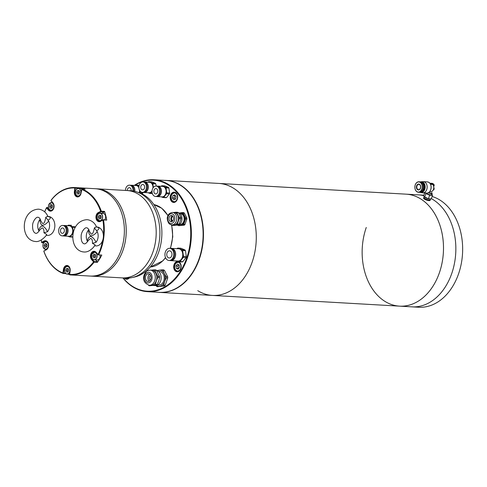 <?xml version="1.0" encoding="UTF-8"?>
<svg xmlns="http://www.w3.org/2000/svg" width="487" height="487" viewBox="0 0 487 487"><rect width="100%" height="100%" fill="white"/><g stroke="black" fill="none" stroke-linecap="round" stroke-linejoin="round"><path stroke-width="0.73" d="M164.363 180.354A56.09 40.616 93.3 0 1 165.988 180.403A56.09 40.616 93.3 0 1 199.335 259.084A56.09 40.616 93.3 0 1 159.572 292.395A56.09 40.616 93.3 0 1 157.952 292.255M252.163 262.109A56.09 40.616 -86.7 0 0 218.815 183.429A56.09 40.616 93.3 0 1 233.456 188.177A56.09 40.616 93.3 0 1 254.847 252.15A56.09 40.616 93.3 0 1 212.399 295.42A56.09 40.616 -86.7 0 0 252.163 262.109M366.267 227.466A56.09 40.616 -86.7 0 0 399.614 306.146L411.972 306.853A56.09 40.616 -86.7 0 0 451.729 273.542A56.09 40.616 -86.7 0 1 411.972 306.853L418.765 307.242A56.09 40.616 -86.7 0 0 458.529 273.931A56.09 40.616 -86.7 0 0 432.115 196.486M451.729 273.542A56.09 40.616 -86.7 0 0 431.36 198.641A56.09 40.616 -86.7 0 1 451.729 273.542M423.964 195.177L418.388 194.861A56.09 40.616 -86.7 0 1 423.787 195.677A56.09 40.616 -86.7 0 0 418.388 194.861L406.03 194.155A56.09 40.616 -86.7 0 1 439.377 272.836A56.09 40.616 -86.7 0 1 399.614 306.146A56.09 40.616 -86.7 0 0 442.062 262.877A56.09 40.616 -86.7 0 0 420.665 198.903A56.09 40.616 -86.7 0 0 406.03 194.155L165.988 180.403M159.572 292.395L212.399 295.42A56.09 40.616 93.3 0 1 197.759 290.672M415.222 184.944A5.247 3.811 -86.8 0 0 418.382 192.255L419.368 192.31A5.247 3.811 -86.8 0 0 423.093 189.193A5.247 3.811 -86.8 0 0 419.952 181.828L418.966 181.773A5.247 3.811 -86.8 0 0 415.241 184.89M420.835 182.022A5.114 3.713 93.2 0 1 423.653 189.175A5.114 3.713 93.2 0 1 420.269 192.213M423.769 189.212A5.205 3.78 -86.8 0 0 420.658 181.913A5.205 3.78 -86.8 0 0 420.476 181.907A5.406 3.926 93.2 0 1 421.218 181.754A5.406 3.926 93.2 0 1 424.767 189.346A5.406 3.926 93.2 0 1 420.622 192.523A5.406 3.926 93.2 0 1 419.879 192.292A5.205 3.78 -86.8 0 0 420.08 192.304A5.205 3.78 -86.8 0 0 423.769 189.212M420.202 192.31A5.205 3.78 -86.8 0 0 420.324 192.316A5.205 3.78 -86.8 0 0 424.019 189.23A5.205 3.78 -86.8 0 0 420.902 181.925A5.205 3.78 -86.8 0 0 420.78 181.919M420.482 192.322A5.205 3.78 -86.8 0 0 420.634 192.335A5.205 3.78 -86.8 0 0 424.329 189.242A5.205 3.78 -86.8 0 0 421.212 181.943A5.205 3.78 -86.8 0 0 421.06 181.937M430.295 199.81A3.458 0.871 -160.8 0 1 430.283 199.901A3.458 0.871 -160.8 0 1 429.278 200.163A3.458 0.871 -160.8 0 1 425.595 199.134A3.458 0.871 -160.8 0 1 423.757 197.625A3.458 0.871 -160.8 0 1 423.8 197.552M423.757 197.625L423.58 198.118A3.458 0.871 19.2 0 0 425.425 199.627A3.458 0.871 19.2 0 0 429.108 200.65A3.458 0.871 19.2 0 0 430.106 200.388L430.283 199.901M420.786 192.341A5.205 3.78 -86.8 0 0 420.945 192.353A5.205 3.78 -86.8 0 0 424.634 189.26A5.205 3.78 -86.8 0 0 421.523 181.961A5.205 3.78 -86.8 0 0 421.365 181.955M423.921 197.825A3.275 0.828 19.2 0 0 423.958 197.929A3.275 0.828 19.2 0 0 424.767 198.635A3.275 0.828 19.2 0 0 429.93 200.005A3.275 0.828 19.2 0 0 430.027 199.956M430.599 198.976L430.338 199.737A3.458 0.871 -160.8 0 1 430.149 199.913A3.458 0.871 -160.8 0 1 429.333 199.999A3.458 0.871 -160.8 0 1 424.701 198.465A3.458 0.871 -160.8 0 1 423.848 197.716A3.458 0.871 -160.8 0 1 423.812 197.46L424.104 196.632M420.622 192.523L422.448 192.822A5.607 4.073 -86.8 0 0 422.765 192.858A5.607 4.073 -86.8 0 0 426.746 189.528A5.607 4.073 -86.8 0 0 423.392 181.657A5.607 4.073 -86.8 0 0 423.069 181.657L421.218 181.754M429.68 191.659L431.896 191.543L434.221 189.133L433.241 184.622L430.465 184.208M428.712 192.517A2.514 0.633 19.2 0 0 430.989 193.095A2.514 0.633 19.2 0 0 431.719 192.907L431.786 192.712M431.847 192.803L431.774 192.736A3.05 0.773 -160.8 0 1 431.847 192.803A3.05 0.773 -160.8 0 1 432.139 193.327A3.05 0.773 -160.8 0 1 431.257 193.558A3.05 0.773 -160.8 0 1 428.268 192.767M426.088 193.047A3.05 0.773 19.2 0 0 430.794 194.873A3.05 0.773 19.2 0 0 431.683 194.642L432.139 193.327M425.121 197.478A3.592 0.907 19.2 0 0 425.206 197.527A3.592 0.907 19.2 0 0 426.484 198.142A3.592 0.907 19.2 0 0 429.199 198.921A3.592 0.907 19.2 0 0 429.291 198.933M425.206 197.527L424.658 197.211L425.9 193.643L429.668 195.177L432.517 195.336L431.275 198.903L428.426 198.739L424.14 196.687L423.733 195.835L424.731 192.968M429.796 198.982L429.199 198.921M429.668 195.177L428.426 198.739M425.492 192.791L425.9 193.643M432.517 195.336L431.592 193.96M431.841 194.191A3.592 0.907 -160.8 0 1 432.109 194.483A3.592 0.907 -160.8 0 1 431.147 195.092A3.592 0.907 -160.8 0 1 427.842 194.246A3.592 0.907 -160.8 0 1 425.693 193.022M430.191 183.721L432.986 183.879A2.691 1.723 -58.3 0 1 433.546 184.049A2.691 1.723 -58.3 0 1 434.124 185.9M429.814 183.209L432.109 183.337A2.691 1.723 -58.3 0 1 432.669 183.508L433.546 184.049M160.448 180.135L165.677 180.427A56.042 40.585 93.3 0 1 198.994 259.047A56.042 40.585 93.3 0 1 159.267 292.334L147.524 291.658A56.042 40.585 93.3 0 1 132.896 286.916A56.042 40.585 93.3 0 1 122.907 277.937M160.844 180.153L153.935 179.758A56.042 40.585 93.3 0 1 168.563 184.5A56.042 40.585 93.3 0 1 187.258 258.372A56.042 40.585 93.3 0 1 147.524 291.658M134.254 185.401A56.042 40.585 93.3 0 1 153.935 179.758M180.811 268.568A4.712 3.409 93.3 0 1 177.469 271.369A4.712 3.409 93.3 0 1 174.669 264.758A4.712 3.409 93.3 0 1 178.005 261.957A4.712 3.409 93.3 0 1 180.811 268.568M129 278.047A4.712 3.409 93.3 0 1 126.967 278.808A4.712 3.409 93.3 0 1 125.293 278.071M177.298 199.22A4.712 3.409 93.3 0 1 173.956 202.014A4.712 3.409 93.3 0 1 172.727 201.618A4.712 3.409 93.3 0 1 171.156 195.409A4.712 3.409 93.3 0 1 174.498 192.608A4.712 3.409 93.3 0 1 175.728 193.01A4.712 3.409 93.3 0 1 177.298 199.22M135.52 184.877A55.597 40.263 93.3 0 1 168.112 184.89A55.597 40.263 93.3 0 1 186.655 258.177A55.597 40.263 93.3 0 1 132.732 286.49A55.597 40.263 93.3 0 1 123.12 277.949M174.066 264.557A5.162 3.738 -86.7 0 0 175.789 271.362A5.162 3.738 -86.7 0 0 180.793 268.733A5.162 3.738 -86.7 0 0 179.07 261.933A5.162 3.738 -86.7 0 0 174.066 264.557M124.404 278.022A5.162 3.738 -86.7 0 0 129.238 278.022M172.276 202.008A5.162 3.738 -86.7 0 0 177.28 199.384A5.162 3.738 -86.7 0 0 175.557 192.578A5.162 3.738 -86.7 0 0 170.553 195.208A5.162 3.738 -86.7 0 0 172.276 202.008M44.713 211.888A43.3 31.357 93.3 0 1 46.466 207.882L48.414 210.116A4.712 3.409 -86.7 0 0 52.566 210.25A4.712 3.409 -86.7 0 0 53.887 204.753A4.712 3.409 -86.7 0 0 52.9 202.787L50.952 200.553A43.3 31.357 93.3 0 1 74.876 187.994L74.383 191.501L75.01 191.592L75.278 187.568A43.751 31.679 -86.7 0 0 75.071 187.556L95.154 188.706A43.751 31.679 93.3 0 1 123.795 239.123A43.751 31.679 93.3 0 1 90.15 276.056A43.751 31.679 -86.7 0 0 122.657 216.624A43.751 31.679 -86.7 0 0 95.154 188.706L97.01 188.81A43.751 31.679 93.3 0 1 124.508 216.733A43.751 31.679 93.3 0 1 92.006 276.166A43.751 31.679 -86.7 0 0 125.652 239.233A43.751 31.679 -86.7 0 0 97.01 188.81L126.973 190.527A43.751 31.679 93.3 0 1 150.781 208.43A43.751 31.679 93.3 0 1 151.877 254.811A43.751 31.679 93.3 0 1 121.969 277.882A43.751 31.679 -86.7 0 0 154.476 218.45A43.751 31.679 -86.7 0 0 126.973 190.527L130.68 190.74A43.751 31.679 -86.7 0 1 136.859 191.951A43.751 31.679 -86.7 0 1 154.489 208.643A43.751 31.679 -86.7 0 1 145.911 269.725A43.751 31.679 -86.7 0 1 131.953 277.596A43.751 31.679 -86.7 0 1 125.676 278.095L127.04 278.588A4.486 3.251 93.3 0 1 125.701 278.095M131.953 277.596L134.369 277.073A43.075 31.192 -86.7 0 0 148.109 269.323A43.075 31.192 -86.7 0 0 161.501 226.199A43.075 31.192 -86.7 0 0 139.197 192.742L136.859 191.951M102.684 240.371A43.3 31.357 93.3 0 1 98.057 254.543L96.109 252.309A4.712 3.409 -86.7 0 0 91.288 253.021A4.712 3.409 -86.7 0 0 91.623 259.644L93.571 261.872A43.3 31.357 93.3 0 1 69.647 274.437L70.14 270.924A4.712 3.409 -86.7 0 0 70.018 268.501A4.712 3.409 -86.7 0 0 66.549 265.512A4.712 3.409 -86.7 0 0 63.432 269.469L62.939 272.982A43.3 31.357 93.3 0 1 43.854 251.103L46.295 249.825A4.712 3.409 -86.7 0 0 48.414 243.737A4.712 3.409 -86.7 0 0 44.067 241.041L41.632 242.325A43.3 31.357 93.3 0 1 41.298 239.994M43.854 251.103L46.496 249.423A4.261 3.086 -86.7 0 0 48.414 243.914A4.261 3.086 -86.7 0 0 45.735 241.193A4.261 3.086 -86.7 0 0 44.487 241.479L42.01 242.776L41.639 242.544A43.751 31.679 -86.7 0 1 41.273 240.006M69.647 274.437L70.128 270.869A4.261 3.086 -86.7 0 0 70.018 268.678A4.261 3.086 -86.7 0 0 67.34 265.957A4.261 3.086 -86.7 0 0 64.059 269.555L63.213 273.457A43.751 31.679 -86.7 0 1 43.842 251.249L43.781 250.988M46.466 207.882L46.965 207.523L48.937 209.781A4.261 3.086 -86.7 0 0 50.721 210.725A4.261 3.086 -86.7 0 0 53.893 204.93A4.261 3.086 -86.7 0 0 52.998 203.152L51.019 200.888L50.995 200.315A43.751 31.679 -86.7 0 1 75.071 187.556M74.383 191.501A4.712 3.409 -86.7 0 0 77.086 196.882A4.712 3.409 -86.7 0 0 81.092 192.955L81.585 189.443A43.3 31.357 93.3 0 1 100.669 211.321L98.234 212.6L98.648 213.038L101.119 211.742L101.302 211.212L104.516 211.395A43.751 31.679 93.3 0 1 105.789 215.662A43.751 31.679 93.3 0 1 106.72 220.1L103.506 219.917A43.751 31.679 -86.7 0 1 98.593 254.878L101.807 255.06A43.751 31.679 93.3 0 1 97.363 262.329L94.149 262.146A43.751 31.679 -86.7 0 1 70.067 274.905L125.676 278.095M46.6 207.547L46.545 207.584A43.751 31.679 -86.7 0 0 44.676 211.857M52.633 202.744A43.751 31.679 93.3 0 1 52.633 202.738L51.372 202.671A3.817 2.764 93.3 0 1 52.681 203.225A3.817 2.764 93.3 0 1 53.454 208.46A3.817 2.764 93.3 0 1 50.934 210.287A3.817 2.764 93.3 0 1 49.625 209.733A3.817 2.764 93.3 0 1 48.846 204.491A3.817 2.764 93.3 0 1 51.372 202.671L48.822 204.503C47.909 207.608 48.615 209.532 50.934 210.287L52.127 210.354M75.278 187.568L78.492 187.751A43.751 31.679 93.3 0 1 85.14 189.187L81.926 189.005A43.751 31.679 -86.7 0 1 101.302 211.212M98.234 212.6A4.712 3.409 -86.7 0 0 96.109 218.687A4.712 3.409 -86.7 0 0 100.456 221.384L102.897 220.106A43.3 31.357 93.3 0 1 103.384 235.385M63.231 273.286L62.939 272.982M69.604 274.668L69.866 274.893A43.751 31.679 -86.7 0 0 70.067 274.905M98.057 254.543L96.207 252.68A4.261 3.086 -86.7 0 0 94.423 251.736A4.261 3.086 -86.7 0 0 91.325 254.494A4.261 3.086 -86.7 0 0 92.146 259.309L94.119 261.574L94.149 262.146M93.991 261.86L93.571 261.872M98.252 254.902L98.593 254.878M101.119 211.742L104.334 211.924L101.862 213.221L98.648 213.038A4.261 3.086 -86.7 0 0 96.584 217.707A4.261 3.086 -86.7 0 0 99.409 221.268A4.261 3.086 -86.7 0 0 100.657 220.982L103.128 219.686L103.506 219.917M103.183 219.801L102.897 220.106M100.669 211.321L101.071 211.455M75.497 191.616L75.01 191.592A4.261 3.086 -86.7 0 0 77.804 196.505A4.261 3.086 -86.7 0 0 81.079 192.907L81.926 189.005M74.876 187.994L75.242 187.781M41.669 242.648L41.632 242.325M69.617 274.583A43.751 31.679 93.3 0 1 67.675 274.065M65.909 273.609L63.213 273.457M65.483 273.225L63.56 273.116M95.72 259.906L97.333 261.756L94.119 261.574M98.179 254.938L101.807 255.06M106.72 220.1L103.128 219.686M75.515 188.031L78.693 188.463M46.965 207.523L48.456 207.608M43.696 242.873L42.01 242.776M97.363 262.329L97.333 261.756M104.334 211.924L104.516 211.395M78.724 188.213L78.492 187.751M82.62 189.047A3.817 2.764 -86.7 0 0 81.475 188.621L78.45 188.451A3.817 2.764 93.3 0 1 80.994 192.353A3.817 2.764 93.3 0 1 78.06 196.066A3.817 2.764 93.3 0 1 78.011 196.066A3.817 2.764 93.3 0 1 75.473 192.164A3.817 2.764 93.3 0 1 78.401 188.451A3.817 2.764 93.3 0 1 78.45 188.451L78.401 188.451C74.858 188.067 74.444 196.127 78.011 196.066L79.204 196.133M77.348 194.009L78.833 194.057L79.661 192.304L78.991 190.502L77.506 190.454L76.684 192.207L77.348 194.009M76.684 192.207L78.23 192.292L78.857 194.009M79.028 190.594L78.23 192.292M77.506 190.454L79.01 190.539M51.756 208.278L52.578 206.525L51.914 204.723L50.423 204.674L49.601 206.421L50.264 208.229L51.756 208.278M49.601 206.421L51.147 206.512L51.78 208.223M51.945 204.808L51.147 206.512M50.423 204.674L51.926 204.759M47.099 245.509L46.435 243.707L44.95 243.652L44.128 245.405L44.792 247.207L46.277 247.262L47.099 245.509M46.454 243.737L44.95 243.652M44.128 245.405L45.668 245.497L46.302 247.207M46.472 243.792L45.668 245.497M68.046 268.471L66.555 268.416L65.733 270.169L66.396 271.971L67.882 272.026L68.71 270.273L68.046 268.471M68.077 268.556L67.279 270.261L65.733 270.169M66.555 268.416L68.058 268.501M67.279 270.261L67.906 271.971M95.769 252.266L94.581 252.199L92.031 254.025C91.118 257.136 91.824 259.06 94.143 259.815A3.817 2.764 93.3 0 1 92.834 259.261A3.817 2.764 93.3 0 1 92.055 254.019A3.817 2.764 93.3 0 1 94.581 252.199A3.817 2.764 93.3 0 1 95.89 252.753A3.817 2.764 93.3 0 1 96.67 257.988A3.817 2.764 93.3 0 1 94.143 259.815L97.169 259.985A3.817 2.764 -86.7 0 0 100.06 255.048M93.638 254.196L92.81 255.949L93.48 257.757L94.965 257.806L95.787 256.052L95.123 254.251L93.638 254.196L95.135 254.287M92.81 255.949L94.356 256.04L94.989 257.751M95.16 254.336L94.356 256.04M104.827 219.783A3.817 2.764 -86.7 0 0 105.46 215.741A3.817 2.764 -86.7 0 0 103.086 213.385L100.054 213.215A3.817 2.764 93.3 0 1 102.313 215.199A3.817 2.764 93.3 0 1 101.071 220.368A3.817 2.764 93.3 0 1 99.622 220.83A3.817 2.764 93.3 0 1 97.363 218.846M98.289 216.971L98.952 218.773L100.438 218.821L101.266 217.068L100.602 215.266L99.111 215.217L98.289 216.971L99.835 217.056L100.462 218.773M100.632 215.357L99.835 217.056M99.111 215.217L100.614 215.303M47.896 216.624L48.237 216.678L47.793 216.161C46.058 212.369 43.227 210.067 39.301 209.258L38.388 209.16C20.74 210.232 19.949 238.825 34.431 241.375L35.344 241.473C40.068 242.593 46.758 235.617 46.697 234.381L43.946 232.804C44.098 229.73 43.434 228.099 41.955 227.904L39.782 230.01C38.126 232.488 36.799 233.596 35.813 233.322L35.654 233.303C33.353 232.451 32.343 229.578 32.629 224.684C33.055 220.69 36.61 216.52 37.919 217.318L38.077 217.33C39.009 217.214 39.928 218.389 40.847 220.867L42.442 223.344C44.39 224.684 45.48 219.162 45.754 217.299L47.787 216.149M48.079 216.569L48.718 216.612C51.019 217.476 50.782 218.663 48.012 220.179L48.663 221.043C46.49 223.77 44.347 225.183 42.253 225.28C40.975 224.696 40.159 222.833 39.794 219.698L40.33 219.016M46.21 235.178A9.466 6.855 -86.7 0 0 46.983 235.361A9.466 6.855 -86.7 0 0 54.781 226.985A9.466 6.855 -86.7 0 0 48.986 216.551A9.466 6.855 -86.7 0 0 48.012 216.502M39.027 231.215L38.656 230.375A8.188 5.929 93.3 0 1 37.785 224.817A8.188 5.929 93.3 0 1 39.794 219.698M38.656 230.375C39.636 227.581 40.805 226.108 42.18 225.968C44.177 226.601 45.955 228.519 47.525 231.721L43.946 232.804M48.663 221.043A8.188 5.929 93.3 0 1 49.54 226.601A8.188 5.929 93.3 0 1 47.525 231.721M45.754 217.299L48.012 220.179M95.184 244.912L92.439 243.348C92.615 240.274 91.964 238.63 90.485 238.417L88.293 240.505C86.607 242.983 85.262 244.09 84.263 243.817L84.081 243.798C81.883 243.068 80.921 240.213 81.183 235.233C81.713 230.984 85.353 227.07 86.57 227.849L86.753 227.867C87.709 227.813 88.604 228.981 89.444 231.374L91.008 233.863C92.95 235.227 94.082 229.724 94.375 227.873L96.414 226.692C94.746 222.973 91.97 220.678 88.104 219.814L87.039 219.692C69.659 220.574 68.259 249.064 82.729 251.852L83.794 251.974C87.009 252.339 90.278 250.738 93.614 247.171L95.184 244.912M96.676 227.088L97.345 227.143C99.64 228.038 99.391 229.249 96.609 230.765L97.254 231.635C95.056 234.338 92.907 235.726 90.807 235.799C89.535 235.184 88.731 233.297 88.403 230.15L88.938 229.48M94.709 245.679A9.466 6.855 -86.7 0 0 95.458 245.862A9.466 6.855 -86.7 0 0 103.317 237.607A9.466 6.855 -86.7 0 0 97.619 227.076A9.466 6.855 -86.7 0 0 96.609 227.015M87.544 241.68L87.173 240.809A8.188 5.929 93.3 0 1 86.345 235.239A8.188 5.929 93.3 0 1 88.403 230.15M87.173 240.809C88.171 238.04 89.358 236.597 90.728 236.481C92.719 237.145 94.484 239.08 96.024 242.295L92.439 243.348M97.254 231.635A8.188 5.929 93.3 0 1 98.082 237.206A8.188 5.929 93.3 0 1 96.024 242.295M94.375 227.873L96.609 230.765M157.106 193.205A2.691 1.948 93.3 0 1 155.657 193.942A2.691 1.948 93.3 0 1 153.959 192.201A2.691 1.948 93.3 0 1 154.519 189.309A2.691 1.948 93.3 0 1 155.968 188.566A2.691 1.948 93.3 0 1 157.666 190.307A2.691 1.948 93.3 0 1 157.106 193.205M153.314 187.489A5.205 3.768 93.3 0 1 156.114 186.058A5.205 3.768 93.3 0 1 159.395 189.425A5.205 3.768 93.3 0 1 158.312 195.019A5.205 3.768 93.3 0 1 155.517 196.45A5.205 3.768 93.3 0 1 152.23 193.083A5.205 3.768 93.3 0 1 153.314 187.489M155.517 196.45L156.443 196.505A5.205 3.768 -86.7 0 0 159.237 195.074A5.205 3.768 -86.7 0 0 160.32 189.48A5.205 3.768 -86.7 0 0 157.039 186.113L156.114 186.058M157.368 186.15A5.247 3.805 93.3 0 1 157.965 186.119A5.247 3.805 93.3 0 1 161.276 189.516A5.247 3.805 93.3 0 1 160.186 195.159A5.247 3.805 93.3 0 1 157.368 196.602A5.247 3.805 93.3 0 1 156.777 196.505M157.368 196.602L162.001 196.87A5.247 3.805 -86.7 0 0 164.819 195.427A5.247 3.805 -86.7 0 0 165.915 189.778A5.247 3.805 -86.7 0 0 162.603 186.387L157.965 186.119M163.078 197.527A5.966 4.322 93.3 0 0 163.735 197.308L166.536 193.765A5.966 4.322 93.3 0 0 166.749 192.876L166.006 187.879A5.966 4.322 93.3 0 0 165.562 187.203L162.025 185.754L164.923 185.918L168.459 187.373A5.966 4.322 -86.7 0 1 168.904 188.043L169.646 193.041A5.966 4.322 -86.7 0 1 169.433 193.929L166.633 197.478A5.966 4.322 -86.7 0 1 165.976 197.692L163.078 197.527L161.148 196.821M161.897 186.344A5.339 3.866 93.3 0 1 165.848 189.297A5.339 3.866 93.3 0 1 164.868 195.488A5.339 3.866 93.3 0 1 161.294 196.827M161.361 185.973A5.966 4.322 93.3 0 1 162.025 185.754M169.433 193.929L166.536 193.765M163.735 197.308L166.633 197.478M168.904 188.043L166.006 187.879M166.749 192.876L169.646 193.041M165.562 187.203L168.459 187.373M143.969 189.114A2.691 1.948 93.3 0 1 142.521 189.851A2.691 1.948 93.3 0 1 140.822 188.11A2.691 1.948 93.3 0 1 141.382 185.218A2.691 1.948 93.3 0 1 142.831 184.476A2.691 1.948 93.3 0 1 144.529 186.217A2.691 1.948 93.3 0 1 143.969 189.114M140.177 183.398A5.205 3.768 93.3 0 1 142.977 181.968A5.205 3.768 93.3 0 1 146.258 185.334A5.205 3.768 93.3 0 1 145.175 190.928A5.205 3.768 93.3 0 1 142.381 192.359A5.205 3.768 93.3 0 1 139.093 188.993A5.205 3.768 93.3 0 1 140.177 183.398M142.381 192.359L143.306 192.414A5.205 3.768 -86.7 0 0 146.1 190.983A5.205 3.768 -86.7 0 0 147.184 185.383A5.205 3.768 -86.7 0 0 143.902 182.022L142.977 181.968M144.231 182.059A5.247 3.805 93.3 0 1 144.828 182.028A5.247 3.805 93.3 0 1 148.139 185.425A5.247 3.805 93.3 0 1 147.05 191.068A5.247 3.805 93.3 0 1 144.231 192.511A5.247 3.805 93.3 0 1 143.641 192.414M144.231 192.511L148.864 192.779A5.247 3.805 -86.7 0 0 151.682 191.336A5.247 3.805 -86.7 0 0 152.072 190.77M152.936 188.037A5.247 3.805 -86.7 0 0 149.466 182.296L144.828 182.028M153.265 187.556L152.869 183.788A5.966 4.322 93.3 0 0 152.425 183.112L148.888 181.663L151.786 181.828L155.323 183.282A5.966 4.322 -86.7 0 1 155.767 183.952L156.309 186.071M148.76 182.254A5.339 3.866 93.3 0 1 153.015 187.915M152.06 190.928A5.339 3.866 93.3 0 1 151.725 191.397A5.339 3.866 93.3 0 1 148.158 192.736M148.225 181.882A5.966 4.322 93.3 0 1 148.888 181.663M148.011 192.73L149.941 193.436A5.966 4.322 93.3 0 0 150.599 193.217L151.767 191.434M150.599 193.217L152.291 193.315M155.767 183.952L152.869 183.788M152.425 183.112L155.323 183.282M152.376 193.576L149.941 193.436M127.259 190.545A2.691 1.948 93.3 0 1 127.923 188.426A2.691 1.948 93.3 0 1 129.365 187.684A2.691 1.948 93.3 0 1 131.131 190.77M125.439 190.441A5.205 3.768 93.3 0 1 126.717 186.606A5.205 3.768 93.3 0 1 129.512 185.176A5.205 3.768 93.3 0 1 132.945 190.983M133.858 191.141A5.205 3.768 -86.7 0 0 130.437 185.23L129.512 185.176M130.766 185.267A5.247 3.805 93.3 0 1 131.368 185.237A5.247 3.805 93.3 0 1 134.796 191.348M139.166 192.736A5.247 3.805 -86.7 0 0 139.495 190.125M138.911 187.763A5.247 3.805 -86.7 0 0 136.001 185.504L131.368 185.237M138.959 186.326L138.978 186.326A5.966 4.322 93.3 0 0 138.959 186.326L135.423 184.871L139.191 185.34M142.253 194.021L142.831 193.047A5.966 4.322 -86.7 0 0 143.001 192.395M135.295 185.462A5.339 3.866 93.3 0 1 138.905 187.586M139.568 190.277A5.339 3.866 93.3 0 1 139.233 192.755M139.763 190.624L140.146 191.994A5.966 4.322 93.3 0 1 139.933 192.882L142.831 193.047M134.765 185.09A5.966 4.322 93.3 0 1 135.423 184.871M140.146 191.994L141.267 192.055M170.937 248.394A6.148 4.45 93.3 0 1 171.558 248.37A6.148 4.45 93.3 0 1 175.436 252.345A6.148 4.45 93.3 0 1 174.163 258.956A6.148 4.45 93.3 0 1 170.858 260.642A6.148 4.45 93.3 0 1 170.243 260.551M170.858 260.642L177.962 261.05A6.148 4.45 -86.7 0 0 181.267 259.364A6.148 4.45 -86.7 0 0 182.546 252.753A6.148 4.45 -86.7 0 0 178.668 248.778L171.558 248.37M177.901 248.735A6.24 4.517 93.3 0 1 182.467 252.236A6.24 4.517 93.3 0 1 181.31 259.425A6.24 4.517 93.3 0 1 177.201 261.008M177.037 260.995L179.204 261.793A6.958 5.034 93.3 0 0 179.995 261.531L183.24 257.416A6.958 5.034 93.3 0 0 183.496 256.351L182.637 250.555A6.958 5.034 93.3 0 0 182.101 249.752L177.998 248.066A6.958 5.034 93.3 0 0 177.207 248.327M182.101 249.752L184.926 249.91L180.823 248.23L177.998 248.066M184.926 249.91A6.958 5.034 93.3 0 1 185.462 250.72L182.637 250.555M183.496 256.351L186.32 256.515L185.462 250.72M186.32 256.515A6.958 5.034 93.3 0 1 186.064 257.58L183.24 257.416M179.995 261.531L182.82 261.696L186.064 257.58M166.426 249.983A6.1 4.42 93.3 0 1 169.707 248.309A6.1 4.42 93.3 0 1 173.555 252.254A6.1 4.42 93.3 0 1 172.288 258.816A6.1 4.42 93.3 0 1 169.007 260.49A6.1 4.42 93.3 0 1 165.16 256.546A6.1 4.42 93.3 0 1 166.426 249.983M169.007 260.49L169.933 260.545A6.1 4.42 -86.7 0 0 173.214 258.871A6.1 4.42 -86.7 0 0 174.48 252.309A6.1 4.42 -86.7 0 0 170.633 248.364L169.707 248.309M167.631 251.803A3.592 2.599 -86.7 0 0 166.889 255.663A3.592 2.599 -86.7 0 0 169.147 257.982A3.592 2.599 -86.7 0 0 171.077 256.996A3.592 2.599 -86.7 0 0 171.826 253.137A3.592 2.599 -86.7 0 0 169.561 250.817A3.592 2.599 -86.7 0 0 167.631 251.803M182.82 261.696A6.958 5.034 93.3 0 1 182.028 261.957L179.204 261.793M150.507 279.757A2.021 1.461 93.3 0 1 149.399 276.933A2.021 1.461 93.3 0 1 150.739 275.733M149.278 281.133A3.859 2.794 93.3 0 1 148.2 276.19A3.859 2.794 93.3 0 1 149.673 274.224M150.757 279.167A3.859 2.794 93.3 0 1 148.024 281.462A3.859 2.794 93.3 0 1 145.729 276.044A3.859 2.794 93.3 0 1 148.462 273.755A3.859 2.794 93.3 0 1 150.757 279.167M149.351 285.266L150.897 285.352A7.585 5.491 -86.7 0 0 156.272 280.853A7.585 5.491 -86.7 0 0 151.761 270.212L150.221 270.127C146.362 270.888 146.697 270.395 144.189 274.796C142.533 279.867 144.249 283.355 149.351 285.266A7.585 5.491 -86.7 0 0 154.726 280.762A7.585 5.491 -86.7 0 0 150.221 270.127M157.794 284.895L158.975 284.962A6.733 4.876 -86.7 0 0 163.748 280.969A6.733 4.876 -86.7 0 0 159.748 271.527L158.567 271.454M151.341 270.188A7.603 5.509 93.3 0 1 156.284 280.859A7.603 5.509 93.3 0 1 150.477 285.333M148.486 285.138L148.651 285.37A8.523 6.173 93.3 0 0 149.326 285.79L154.836 284.98A8.523 6.173 93.3 0 0 155.456 284.371L156.309 280.871L157.879 277.413A8.523 6.173 93.3 0 0 157.825 276.385L154.738 270.236A8.523 6.173 93.3 0 0 154.069 269.822L151.147 270.175M153.983 285.534L155.219 285.601A7.585 5.491 -86.7 0 0 160.6 281.096A7.585 5.491 -86.7 0 0 156.613 270.529M154.069 269.822L155.81 269.92A8.523 6.173 93.3 0 1 156.479 270.34L154.738 270.236M157.825 276.385L159.566 276.482L156.479 270.34M159.566 276.482A8.523 6.173 93.3 0 1 159.62 277.511L157.879 277.413M155.456 284.371L157.198 284.469L158.762 281.011L159.62 277.511M167.662 276.75L164.49 270.437A8.973 6.501 -86.7 0 0 163.638 269.908L162.141 269.822A8.973 6.501 93.3 0 1 162.993 270.352L164.222 273.487L166.164 276.665L167.662 276.75A8.973 6.501 -86.7 0 1 167.723 278.04L166.225 277.955L164.624 281.51L163.742 285.108L165.233 285.193L167.723 278.04M164.454 285.96L157.295 286.703L164.454 285.96A8.973 6.501 -86.7 0 0 165.233 285.193M164.49 270.437L162.993 270.352M157.295 286.703A8.973 6.501 93.3 0 1 156.449 286.179L156.023 285.565M156.485 270.656L162.141 269.822M166.164 276.665A8.973 6.501 93.3 0 1 166.225 277.955M157.386 270.754A8.078 5.85 93.3 0 1 158.957 270.218A8.078 5.85 93.3 0 1 164.222 273.487A8.078 5.85 93.3 0 1 164.624 281.51A8.078 5.85 93.3 0 1 159.766 286.271A8.078 5.85 93.3 0 1 156.546 285.461M163.742 285.108A8.973 6.501 93.3 0 1 162.956 285.869M149.326 285.79L156.577 285.078L154.836 284.98M157.198 284.469A8.523 6.173 93.3 0 1 156.577 285.078M64.351 230.016A2.691 1.948 93.3 0 1 62.287 233.34A2.691 1.948 93.3 0 1 60.522 231.282A2.691 1.948 93.3 0 1 62.592 227.965A2.691 1.948 93.3 0 1 64.351 230.016M58.738 231.873A5.205 3.768 93.3 0 1 62.738 225.457A5.205 3.768 93.3 0 1 66.141 229.426A5.205 3.768 93.3 0 1 62.141 235.848A5.205 3.768 93.3 0 1 58.738 231.873M62.141 235.848L63.066 235.903A5.205 3.768 -86.7 0 0 67.066 229.48A5.205 3.768 -86.7 0 0 63.663 225.505L62.738 225.457M63.992 225.548A5.247 3.805 93.3 0 1 64.594 225.518A5.247 3.805 93.3 0 1 68.022 229.523A5.247 3.805 93.3 0 1 63.992 236A5.247 3.805 93.3 0 1 63.401 235.897M63.992 236L68.624 236.262A5.247 3.805 -86.7 0 0 72.66 229.791A5.247 3.805 -86.7 0 0 69.227 225.779L64.594 225.518M75.394 227.21A5.966 4.322 -86.7 0 0 75.083 226.765L72.186 226.601A5.966 4.322 93.3 0 1 72.63 227.271L73.373 232.269A5.966 4.322 93.3 0 1 73.16 233.157L70.359 236.706A5.966 4.322 93.3 0 1 69.702 236.925L67.778 236.213M68.521 225.743A5.339 3.866 93.3 0 1 72.721 229.767A5.339 3.866 93.3 0 1 67.918 236.225M72.186 226.601L68.649 225.146A5.966 4.322 93.3 0 0 67.991 225.365M69.702 236.925L72.6 237.09A5.966 4.322 -86.7 0 0 72.849 237.023M75.278 227.423L72.63 227.271M71.546 225.317L68.649 225.146M70.359 236.706L72.855 236.846M172.788 220.915A2.246 1.625 93.3 0 1 171.698 217.805A2.246 1.625 93.3 0 1 173.043 216.484M172.069 221.524A3.141 2.277 93.3 0 1 171.114 217.446A3.141 2.277 93.3 0 1 172.398 215.796M173.354 219.874A3.141 2.277 93.3 0 1 171.126 221.743A3.141 2.277 93.3 0 1 169.263 217.336A3.141 2.277 93.3 0 1 171.485 215.473A3.141 2.277 93.3 0 1 173.354 219.874M179.192 213.105A6.258 4.535 93.3 0 1 183.8 215.017A6.258 4.535 93.3 0 1 184.348 221.652A6.258 4.535 93.3 0 1 178.51 224.976M185.59 218.949L183.69 224.404L184.957 224.477L186.856 219.022A6.958 5.034 -86.7 0 0 186.801 217.914L184.378 213.099A6.958 5.034 -86.7 0 0 183.654 212.649L182.388 212.576A6.958 5.034 -86.7 0 1 183.112 213.026L185.529 217.847A6.958 5.034 93.3 0 1 185.59 218.949L186.856 219.022M179.033 213.026L182.388 212.576M173.877 212.509A6.258 4.535 93.3 0 1 177.98 221.287A6.24 4.517 -86.7 0 0 174.261 212.527L172.593 212.435C169.64 212.898 167.972 214.371 167.589 216.861C166.578 217.963 168.033 223.649 169.969 224.276L171.881 224.884A6.24 4.517 -86.7 0 0 176.3 221.183A6.24 4.517 -86.7 0 0 174.218 212.959A6.24 4.517 -86.7 0 0 172.593 212.435M179.453 224.464L179.959 224.495A5.387 3.902 -86.7 0 0 183.776 221.299A5.387 3.902 -86.7 0 0 180.574 213.744L180.068 213.714M171.613 224.878A6.958 5.034 93.3 0 0 172.337 225.329L176.653 224.696A6.958 5.034 93.3 0 0 177.323 224.038L179.222 218.584A6.958 5.034 93.3 0 0 179.167 217.482L176.751 212.661A6.958 5.034 93.3 0 0 176.02 212.21L173.713 212.496M176.44 225.146L177.128 225.189A6.24 4.517 -86.7 0 0 181.554 221.482A6.24 4.517 -86.7 0 0 178.619 212.874M176.02 212.21L177.816 212.314A6.958 5.034 93.3 0 1 178.54 212.764L176.751 212.661M179.167 217.482L180.963 217.586L178.54 212.764M180.963 217.586A6.958 5.034 93.3 0 1 181.018 218.687L179.222 218.584M177.323 224.038L179.119 224.142L181.018 218.687M184.287 225.134L178.699 225.694L184.287 225.134A6.958 5.034 -86.7 0 0 184.957 224.477M185.529 217.847L186.801 217.914M184.378 213.099L183.112 213.026M177.974 225.244A6.958 5.034 -86.7 0 0 178.699 225.694M183.69 224.404A6.958 5.034 93.3 0 1 183.021 225.061M170.249 224.361A6.24 4.517 -86.7 0 0 171.881 224.884L173.549 224.982A6.24 4.517 -86.7 0 0 177.968 221.281A6.258 4.535 93.3 0 1 173.165 224.964M172.337 225.329L174.133 225.432L178.449 224.799L176.653 224.696M179.119 224.142A6.958 5.034 93.3 0 1 178.449 224.799M172.404 197.917L173.634 199.773L175.46 199.171L176.05 196.711L174.821 194.855L172.995 195.457L172.404 197.917L174.255 198.02L175.095 199.286M172.995 195.457L174.851 195.561L174.255 198.02M175.21 195.439L174.851 195.561M177.365 264.173L175.971 265.939L176.343 268.434L178.108 269.153L179.502 267.387L179.131 264.891L177.365 264.173M175.971 265.939L177.828 266.042L178.199 268.538L176.343 268.434M178.832 264.77L177.828 266.042M420.464 188.189A2.691 1.954 93.2 0 1 418.589 189.705A2.691 1.954 93.2 0 1 416.975 185.931A2.691 1.954 93.2 0 1 418.887 184.33A2.691 1.954 93.2 0 1 420.494 188.104M420.488 188.207A2.959 2.149 -86.8 0 0 419.496 184.299A2.959 2.149 -86.8 0 0 416.616 185.809A2.959 2.149 -86.8 0 0 417.609 189.711A2.959 2.149 -86.8 0 0 420.488 188.207M415.234 184.957A5.071 3.683 93.2 0 1 420.165 182.375A5.071 3.683 93.2 0 1 421.864 189.059A5.071 3.683 93.2 0 1 416.939 191.641A5.071 3.683 93.2 0 1 415.234 184.957M422.107 189.139A5.247 3.811 -86.8 0 0 418.966 181.773C417.256 181.791 415.995 182.832 415.192 184.902C414.327 188.95 415.387 191.397 418.382 192.255A5.247 3.811 -86.8 0 0 422.107 189.139M430.703 189.747A5.607 4.073 -86.8 0 0 428.816 182.357A5.607 4.073 -86.8 0 0 427.343 181.876L428.852 182.363C432.894 184.488 431.086 193.662 426.722 193.077A5.607 4.073 -86.8 0 0 430.703 189.747M428.566 192.59A5.558 4.036 -86.8 0 0 430.752 189.729A5.558 4.036 -86.8 0 0 429.126 182.57M431.47 191.598A4.036 2.934 -86.8 0 0 433.479 189.327A4.036 2.934 -86.8 0 0 432.541 184.323M432.109 183.337L432.986 183.879M167.96 215.771A31.412 22.749 -86.7 0 0 153.874 204.589M165.568 257.757L162.798 260.922L150.294 266.992A31.412 22.749 -86.7 0 0 162.536 261.008A31.412 22.749 -86.7 0 0 165.495 257.58M170.28 248.34A31.412 22.749 -86.7 0 0 171.467 224.842M44.067 241.041L44.487 241.479L46.941 241.619M63.432 269.469L64.552 269.585M52.9 202.787L52.998 203.152M46.295 249.825L46.496 249.423M91.623 259.644L92.944 259.358M96.109 252.309L96.207 252.68M100.456 221.384L100.657 220.982M48.414 210.116L49.735 209.83M78.34 188.536A3.726 2.697 93.3 0 1 80.866 192.347A3.726 2.697 93.3 0 1 78.005 195.975A3.726 2.697 93.3 0 1 75.473 192.164A3.726 2.697 93.3 0 1 78.34 188.536M48.84 204.534A3.726 2.697 93.3 0 1 52.584 203.298A3.726 2.697 93.3 0 1 53.339 208.412A3.726 2.697 93.3 0 1 49.595 209.653A3.726 2.697 93.3 0 1 48.84 204.534M43.197 247.238A3.726 2.697 93.3 0 1 44.408 242.191A3.726 2.697 93.3 0 1 48.03 243.677A3.726 2.697 93.3 0 1 46.819 248.723A3.726 2.697 93.3 0 1 43.197 247.238A3.817 2.764 93.3 0 1 44.445 242.112A3.817 2.764 93.3 0 1 45.894 241.655A3.817 2.764 93.3 0 1 48.152 243.634A3.817 2.764 93.3 0 1 46.91 248.808A3.817 2.764 93.3 0 1 45.455 249.271A3.817 2.764 93.3 0 1 43.197 247.286M70.043 270.315A3.817 2.764 93.3 0 1 67.109 274.035A3.817 2.764 93.3 0 1 67.066 274.035A3.817 2.764 93.3 0 1 64.521 270.133A3.817 2.764 93.3 0 1 67.45 266.413A3.817 2.764 93.3 0 1 67.498 266.419A3.817 2.764 93.3 0 1 70.043 270.315M67.054 273.944A3.726 2.697 93.3 0 1 64.521 270.133A3.726 2.697 93.3 0 1 67.389 266.499A3.726 2.697 93.3 0 1 69.915 270.309A3.726 2.697 93.3 0 1 67.054 273.944M96.554 257.94A3.726 2.697 93.3 0 1 92.81 259.175A3.726 2.697 93.3 0 1 92.049 254.062A3.726 2.697 93.3 0 1 95.793 252.826A3.726 2.697 93.3 0 1 96.554 257.94M97.345 218.809A3.817 2.764 93.3 0 1 98.605 213.677A3.817 2.764 93.3 0 1 100.054 213.215C97.619 213.732 96.712 215.607 97.333 218.833L99.622 220.83L100.821 220.897M102.197 215.236A3.726 2.697 93.3 0 1 100.979 220.288A3.726 2.697 93.3 0 1 97.357 218.797A3.726 2.697 93.3 0 1 98.575 213.75A3.726 2.697 93.3 0 1 102.197 215.236M144.761 275.447A5.339 3.866 93.3 0 1 149.941 272.726A5.339 3.866 93.3 0 1 151.719 279.769A5.339 3.866 93.3 0 1 146.544 282.484A5.339 3.866 93.3 0 1 144.761 275.447M169.75 223.076A4.888 3.543 93.3 0 1 168.118 216.63A4.888 3.543 93.3 0 1 172.867 214.14A4.888 3.543 93.3 0 1 174.498 220.587A4.888 3.543 93.3 0 1 169.75 223.076M171.826 200.364A4.486 3.251 93.3 0 1 172.136 194.07A4.486 3.251 93.3 0 1 174.547 192.834A4.486 3.251 93.3 0 1 176.726 194.222A4.486 3.251 93.3 0 1 176.446 200.565A4.486 3.251 93.3 0 1 174.029 201.795A4.486 3.251 93.3 0 1 171.85 200.407M176.617 194.283A4.395 3.184 93.3 0 1 176.337 200.492A4.395 3.184 93.3 0 1 171.838 200.34A4.395 3.184 93.3 0 1 172.118 194.13A4.395 3.184 93.3 0 1 176.617 194.283M180.239 263.577A4.486 3.251 93.3 0 1 179.953 269.914A4.486 3.251 93.3 0 1 177.542 271.143A4.486 3.251 93.3 0 1 175.363 269.761A4.486 3.251 93.3 0 1 175.643 263.418A4.486 3.251 93.3 0 1 178.059 262.189A4.486 3.251 93.3 0 1 180.239 263.577M179.849 269.847A4.395 3.184 93.3 0 1 175.35 269.695A4.395 3.184 93.3 0 1 175.624 263.479A4.395 3.184 93.3 0 1 180.129 263.631A4.395 3.184 93.3 0 1 179.849 269.847M128.714 278.065A4.486 3.251 93.3 0 1 127.04 278.588L128.02 278.643M128.477 278.083A4.395 3.184 93.3 0 1 125.804 278.101M212.399 295.42L399.614 306.146M418.887 184.33C420.318 184.707 420.829 185.973 420.421 188.128C419.66 189.461 419.051 189.991 418.589 189.705M421.212 181.943L421.523 181.961M423.392 181.657L427.343 181.876M420.634 192.335L420.945 192.353M422.765 192.858L426.722 193.077M170.517 248.352L172.775 236.737L171.728 224.97M168.039 215.583L161.781 208.266L153.868 204.583M46.649 249.338L45.455 249.271L43.173 247.274C42.552 244.042 43.459 242.173 45.894 241.655L47.087 241.722M69.665 274.181L67.066 274.035C63.493 274.09 63.907 266.036 67.45 266.413L68.691 266.486M96.523 227.143L96.42 226.711M191.775 195.622L191.415 195.597M175.521 192.895L174.547 192.834C171.247 193.826 170.34 196.346 171.826 200.394L174.029 201.795L175.01 201.849M194.228 270.303L193.875 270.285M178.522 271.204L177.542 271.143C174.431 269.847 173.786 267.272 175.618 263.43L178.059 262.189L179.033 262.243"/></g></svg>
